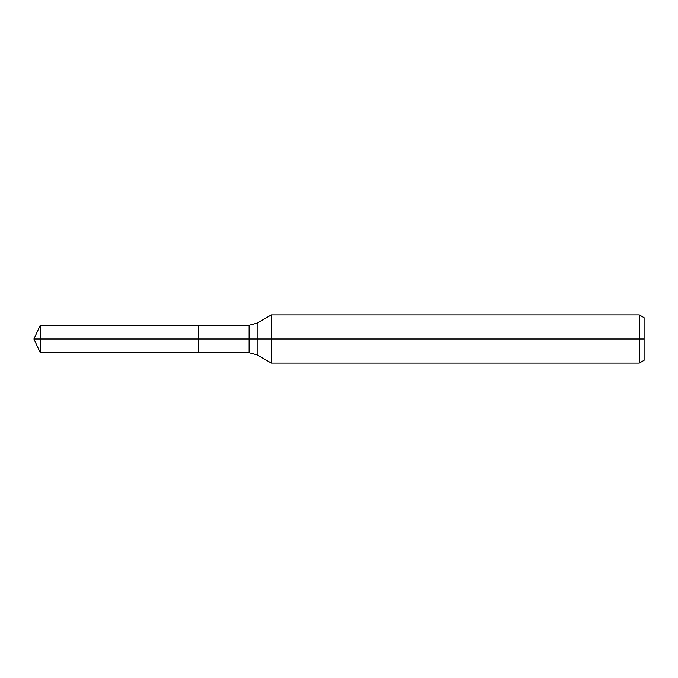 <?xml version="1.0" encoding="UTF-8"?>
<svg xmlns="http://www.w3.org/2000/svg" width="678" height="678" viewBox="0 0 678 678"><rect width="100%" height="100%" fill="white"/><g stroke="black" fill="none" stroke-linecap="round" stroke-linejoin="round"><path stroke-width="1.02" d="M639.286 363.086L639.286 314.914L644.1 317.694L644.1 360.306L639.286 363.086L271.319 363.086L271.319 314.914L257.106 323.118L257.106 354.882L249.072 352.73L198.654 352.73L198.654 325.271L40.299 325.271L40.299 339L33.9 339L40.299 352.73L40.299 339L198.654 339L33.9 339L644.1 339M40.299 352.73L198.654 352.73L198.654 325.271L249.072 325.271L249.072 352.73M639.286 314.914L271.319 314.914M257.106 354.882L271.319 363.086M257.106 323.118L249.072 325.271M33.9 339L40.299 325.271"/></g></svg>
